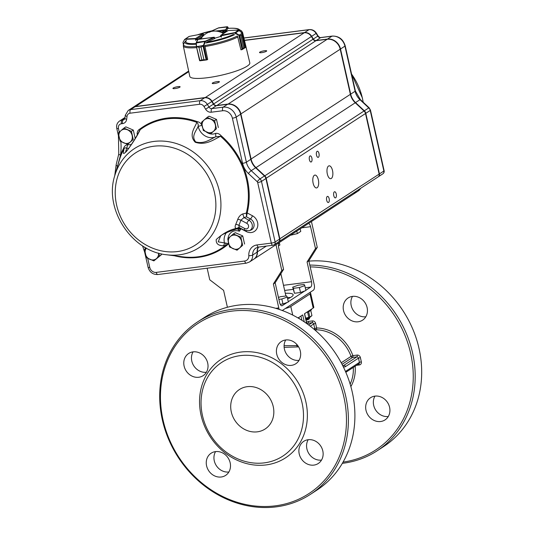 <?xml version="1.0" encoding="UTF-8"?>
<svg xmlns="http://www.w3.org/2000/svg" width="534" height="534" viewBox="0 0 534 534"><rect width="100%" height="100%" fill="white"/><g stroke="black" fill="none" stroke-linecap="round" stroke-linejoin="round"><path stroke-width="0.8" d="M311.442 221.543L317.269 247.396L315.494 248.55L307.063 261.967L308.832 260.812L317.269 247.396M282.266 310.514L313.418 290.176A4.419 1.949 82.7 0 0 314.239 284.789L308.832 260.812M287.325 297.498A22.081 4.138 167.3 0 1 290.436 297.538A22.081 4.138 167.3 0 0 287.325 297.498M227.404 307.27L223.592 290.349L209.755 279.789L207.145 268.202M287.252 302.404L282.326 305.622A4.419 1.949 82.7 0 1 281.932 305.768A4.419 1.949 82.7 0 1 279.596 302.544L275.15 282.8L283.581 269.383L281.805 270.538L273.375 283.961L278.781 307.938A4.419 1.949 82.7 0 0 279.269 309.446M281.805 270.538L275.985 244.685M305.274 287.799L310.695 287.105L305.835 290.276M304.807 290.943L288.28 301.73M273.375 283.961L275.15 282.8M307.063 261.967L311.509 281.718A4.419 1.949 82.7 0 1 310.695 287.105M283.581 269.383L278.655 247.522A4.419 1.949 82.7 0 1 278.935 242.756M301.844 227.811L310.568 226.69L315.494 248.55M285.296 293.313A22.081 4.138 167.3 0 1 293.159 294.708A22.081 4.138 167.3 0 1 287.646 298.913A22.081 4.138 167.3 0 1 287.659 298.906M310.568 226.69A4.419 1.949 82.7 0 0 308.485 223.472M273.234 406.568A23.549 20.666 -123.1 0 0 239.399 389.54A23.549 20.666 -123.1 0 0 234.967 420.558A23.549 20.666 -123.1 0 0 265.144 428.982A23.549 20.666 -123.1 0 0 273.234 406.568M264.35 462.858A55.93 49.081 56.9 0 1 203.12 387.998A55.93 49.081 56.9 0 1 289.348 376.924A55.93 49.081 56.9 0 1 264.35 462.858M310.014 293.947A7.363 1.382 -12.7 0 0 310.641 293.173L313.818 307.277A7.363 1.382 167.3 0 1 313.191 308.051L310.014 293.947L290.803 306.483A7.363 1.382 -12.7 0 1 285.39 308.472M310.641 293.173A7.363 1.382 -12.7 0 0 309.533 292.712M304.273 321.855L302.705 314.9L298.019 317.957M284.095 345.698L296.931 345.625A1.475 0.988 83.2 0 0 297.572 346.933L284.141 347.34M313.191 308.051L304.473 313.745L306.683 323.524M298.619 346.88L297.572 346.933M310.207 266.893A101.56 89.125 56.9 0 1 411.787 359.148A101.56 89.125 56.9 0 1 343.068 462.097M380.655 421.513A13.25 11.628 56.9 0 1 366.811 412.835A13.25 11.628 56.9 0 1 370.556 397.723A13.25 11.628 56.9 0 1 387.53 402.462A13.25 11.628 56.9 0 1 385.034 419.911A13.25 11.628 56.9 0 1 380.655 421.513M358.18 321.775A13.25 11.628 56.9 0 1 344.337 313.098A13.25 11.628 56.9 0 1 348.075 297.992A13.25 11.628 56.9 0 1 365.056 302.731A13.25 11.628 56.9 0 1 362.559 320.18A13.25 11.628 56.9 0 1 358.18 321.775M306.649 322.676A2.944 2.583 56.9 0 1 308.418 321.428L312.35 320.921A2.944 2.583 56.9 0 1 315.607 323.404L316.635 327.969A1.475 0.607 -89 0 1 316.181 329.778A36.799 32.294 56.9 0 1 351.032 356.372L341.226 362.773M215.569 451.604A13.25 11.628 -123.1 0 0 216.323 465.641A13.25 11.628 -123.1 0 0 228.872 471.989M308.198 439.709A13.25 11.628 -123.1 0 0 308.959 453.746A13.25 11.628 -123.1 0 0 321.508 460.094M285.723 339.978A13.25 11.628 -123.1 0 0 286.484 354.015A13.25 11.628 -123.1 0 0 299.027 360.363M193.088 351.866A13.25 11.628 -123.1 0 0 193.849 365.91A13.25 11.628 -123.1 0 0 206.398 372.251M207.693 363.053A13.25 11.628 -123.1 0 0 193.041 351.873A13.25 11.628 -123.1 0 0 188.662 353.475A13.25 11.628 -123.1 0 0 186.166 370.923A13.25 11.628 -123.1 0 0 203.14 375.662A13.25 11.628 -123.1 0 0 207.693 363.053M231.522 311.168A101.56 89.125 -123.1 0 0 186.139 467.203A101.56 89.125 -123.1 0 0 342.708 447.098A101.56 89.125 -123.1 0 0 231.522 311.168M230.167 462.791A13.25 11.628 -123.1 0 0 215.516 451.61A13.25 11.628 -123.1 0 0 211.137 453.212A13.25 11.628 -123.1 0 0 208.64 470.661A13.25 11.628 -123.1 0 0 225.622 475.394A13.25 11.628 -123.1 0 0 230.167 462.791M322.803 450.896A13.25 11.628 -123.1 0 0 308.151 439.716A13.25 11.628 -123.1 0 0 303.773 441.318A13.25 11.628 -123.1 0 0 301.276 458.766A13.25 11.628 -123.1 0 0 318.251 463.505A13.25 11.628 -123.1 0 0 322.803 450.896M300.328 351.165A13.25 11.628 -123.1 0 0 285.677 339.984A13.25 11.628 -123.1 0 0 281.291 341.58A13.25 11.628 -123.1 0 0 278.801 359.028A13.25 11.628 -123.1 0 0 295.776 363.767A13.25 11.628 -123.1 0 0 300.328 351.165M201.058 415.218A58.873 51.665 56.9 0 1 240.741 352.073A58.873 51.665 56.9 0 1 305.855 401.762A58.873 51.665 56.9 0 1 266.172 464.907A58.873 51.665 56.9 0 1 201.058 415.218M365.81 316.769A13.25 11.628 56.9 0 1 351.212 305.582A13.25 11.628 56.9 0 1 352.507 296.383M388.291 416.507A13.25 11.628 56.9 0 1 373.687 405.319A13.25 11.628 56.9 0 1 374.981 396.121M308.906 261.133A103.035 90.42 56.9 0 1 413.57 331.013A103.035 90.42 56.9 0 1 383.652 446.551L377.151 450.789A103.035 90.42 56.9 0 1 343.082 463.245A103.035 90.42 56.9 0 1 342.354 463.332M309.8 265.078A103.035 90.42 56.9 0 1 408.517 339.043A103.035 90.42 56.9 0 1 377.151 450.789M310.367 494.384L316.869 490.139A103.035 90.42 -123.1 0 0 345.972 372.639A103.035 90.42 -123.1 0 0 238.297 305.128A103.035 90.42 -123.1 0 0 204.228 317.583L197.727 321.822A103.035 90.42 -123.1 0 0 178.329 457.525A103.035 90.42 -123.1 0 0 310.367 494.384A103.035 90.42 -123.1 0 0 339.47 376.877A103.035 90.42 -123.1 0 0 231.796 309.373A103.035 90.42 -123.1 0 0 197.727 321.822M304.126 284.462L298.072 285.243L292.685 287.172L293.346 288.327L299.394 287.552L304.787 285.617L304.126 284.462M292.685 287.172L294.461 293.266L300.508 292.485L305.895 290.556L304.787 285.617M300.508 292.485L299.394 287.552M294.461 293.266L293.346 288.327M305.949 319.566A3.678 0.688 -12.7 0 0 309.32 318.418A3.678 0.688 -12.7 0 0 309.6 318.171A3.678 0.688 -12.7 0 0 309.633 318.03L309.553 317.657M306.075 320.133A2.944 0.554 -12.7 0 0 308.826 319.205A2.944 0.554 -12.7 0 0 309.046 319.012L309.6 318.171M279.302 242.523L279.869 245.033L278.434 245.967M300.195 228.886L300.762 231.396L297.351 233.618L296.784 231.109M290.429 235.26L297.351 233.618M311.422 309.206L311.476 309.46A7.363 1.382 167.3 0 1 310.848 310.241A7.363 1.382 167.3 0 1 307.858 311.536M310.768 310.414L308.625 311.809L309.807 317.029L311.943 315.634L310.735 310.307M305.628 318.137L308.792 317.39L307.617 312.17L306.463 312.443M311.943 315.634L309.186 317.897L305.755 318.711M307.904 311.516L307.617 312.17M308.625 311.809L308.051 311.682M309.807 317.029L308.792 317.39M309.186 317.897L309.366 317.516M203.721 35.411L202.887 33.796L195.611 38.521L196.605 39.029L195.377 38.895L195.731 40.45M184.637 39.443L185.365 38.975L184.604 39.476L182.982 42.413L183.502 44.148M202.947 33.789L189.363 36.372L188.422 36.98M185.365 38.975L195.504 38.535L195.377 38.895L185.238 39.342L188.816 36.592L184.604 39.476L182.982 42.413L183.356 44.529M198.308 39.269L214.201 37.22L214.668 38.668M214.261 37.787L214.201 37.22L214.261 37.787M196.238 44.195A28.028 5.253 167.3 0 1 185.238 41.425L183.783 43.641A29.971 5.614 167.3 0 0 196.412 46.531L199.576 60.569L199.91 60.529L196.405 46.485L198.955 47.286L196.852 46.765M196.412 46.451L196.158 43.147L196.425 46.605L199.576 60.582L201.805 59.982L199.923 60.789L206.478 59.948M203.013 45.971L201.084 47.012L203.588 45.77L203.06 46.124L206.124 59.728L207.679 59.274L204.896 45.951M203.941 59.701L206.191 59.921L203.935 59.701L201.071 47.012L203.941 59.701L201.819 59.975L198.942 47.286L201.084 47.012M196.452 46.685L203.401 45.437L203.588 45.77M206.731 59.915L206.191 59.921L206.865 59.628M196.165 43.181L196.419 42.326L196.325 42.98L205.51 41.465L203.748 45.57L206.812 59.895L207.639 59.508L206.858 59.861M199.903 60.809L206.778 59.908M197.994 39.376L196.225 42.466L196.572 46.318M203.401 45.437L204.682 41.906L205.029 42.039M241.154 49.789A30.558 5.727 167.3 0 1 241.001 49.869L243.704 48.107L240.847 35.418L238.865 35.331L234.493 33.021L220.602 35.945L220.922 35.271L227.851 30.665M220.922 35.271L220.602 35.945L220.922 35.271L234.459 32.674L235.581 32.901L239.332 30.445L238.524 30.078M237.583 36.425L240.867 49.595M242.336 33.308L241.809 34.79L242.222 33.168L242.443 33.629L245.506 47.232L244.665 47.479L241.802 34.79L244.665 47.479L245.506 47.232M239.132 35.404L240.854 35.411L243.711 48.107L242.129 49.595L245.413 47.526L242.176 33.115M239.592 35.311L242.716 49.061L242.089 49.362M240.988 49.816L242.122 49.602L238.865 35.331L242.222 33.168L239.406 30.511M235.407 33.188L235.581 32.901L239.038 35.044M234.493 33.021L238.418 30.084L228.185 30.545M242.102 33.041L238.464 30.071L228.338 30.538M228.465 28.295L227.718 26.967L225.061 30.738L225.595 29.784L215.482 31.079M227.718 26.967L218.473 27.915M219.307 27.982L218.573 27.868L219.307 27.982L218.573 27.868L209.495 31.947M242.443 33.442A30.405 5.694 167.3 0 0 242.596 32.501L249.812 62.879A30.765 5.767 167.3 0 1 247.189 66.136A30.765 5.767 167.3 0 1 214.081 76.689A30.765 5.767 167.3 0 1 189.797 76.402L183.282 45.871L183.783 43.641M195.651 40.023L197.84 39.035A14.718 2.757 -12.7 0 0 197.854 39.182A14.718 2.757 -12.7 0 0 197.96 39.403M203.554 35.564A14.718 2.757 -12.7 0 0 202.606 35.925M238.551 30.071A26.987 5.06 167.3 0 0 227.784 28.382L226.262 31.105L225.255 31.433M225.735 32.053A14.718 2.757 -12.7 0 0 222.905 31.733M233.465 34.39A26.987 5.06 167.3 0 1 206.585 42.226L214.842 38.501M220.696 36.706L221.316 36.726M214.761 38.168A14.718 2.757 -12.7 0 0 220.629 36.405M224.968 32.554A14.718 2.757 -12.7 0 0 223.058 32.441L222.998 32.16M161.181 253.79L161.395 254.738L153.859 260.892L159.492 255.98L158.678 253.143M161.395 254.738L159.492 255.98M146.236 248.023L144.554 249.518L146.389 257.662L153.859 260.892M146.363 248.09A7.363 6.461 -123.1 0 0 145.308 253.697A7.363 6.461 -123.1 0 0 149.961 259.384A7.363 6.461 -123.1 0 0 156.509 258.543A7.363 6.461 -123.1 0 0 158.578 253.116M237.049 250.212L242.676 245.3L240.847 237.156L233.378 233.925L230.394 236.489L227.744 238.838L229.58 246.982L237.049 250.212L242.676 245.3M240.847 237.156L242.743 235.915L235.28 232.684L233.378 233.925M242.743 235.915L244.579 244.058M239.699 247.863A7.363 6.461 -123.1 0 0 241.595 241.335A7.363 6.461 -123.1 0 0 236.942 235.648A7.363 6.461 -123.1 0 0 230.394 236.489A7.363 6.461 -123.1 0 0 228.492 243.017A7.363 6.461 -123.1 0 0 233.144 248.704A7.363 6.461 -123.1 0 0 239.699 247.863M210.79 133.707L216.424 128.794L214.588 120.651L207.119 117.42L204.142 119.983L201.492 122.333L203.321 130.476L210.79 133.707L216.424 128.794M214.588 120.651L216.49 119.409L209.021 116.178L207.119 117.42M216.49 119.409L218.326 127.553M213.44 131.357A7.363 6.461 -123.1 0 0 215.342 124.829A7.363 6.461 -123.1 0 0 210.69 119.142A7.363 6.461 -123.1 0 0 204.142 119.983A7.363 6.461 -123.1 0 0 202.239 126.511A7.363 6.461 -123.1 0 0 206.892 132.198A7.363 6.461 -123.1 0 0 213.44 131.357M127.606 144.387L133.24 139.474L131.404 131.331L123.935 128.1L120.951 130.663L118.301 133.013L120.137 141.156L127.606 144.387L133.24 139.474M131.404 131.331L133.306 130.089L125.837 126.858L123.935 128.1M133.306 130.089L135.142 138.233M130.256 142.037A7.363 6.461 -123.1 0 0 132.152 135.509A7.363 6.461 -123.1 0 0 127.499 129.822A7.363 6.461 -123.1 0 0 120.951 130.663A7.363 6.461 -123.1 0 0 119.055 137.191A7.363 6.461 -123.1 0 0 123.701 142.878A7.363 6.461 -123.1 0 0 130.256 142.037M223.412 33.569A16.194 16.194 0 0 0 200.938 38.815A11.815 2.216 -12.7 0 0 200.884 38.922M336.246 194.009A3.091 1.362 82.7 0 0 334.611 191.753A3.091 1.362 82.7 0 0 333.65 194.997A3.091 1.362 82.7 0 0 335.399 197.887A3.091 1.362 82.7 0 0 336.246 194.009M329.151 198.641A3.091 1.362 82.7 0 0 327.516 196.385A3.091 1.362 82.7 0 0 326.561 199.623A3.091 1.362 82.7 0 0 328.303 202.513A3.091 1.362 82.7 0 0 329.151 198.641M318.978 153.505A3.091 1.362 82.7 0 0 317.35 151.249A3.091 1.362 82.7 0 0 316.388 154.486A3.091 1.362 82.7 0 0 318.137 157.383A3.091 1.362 82.7 0 0 318.978 153.505M311.889 158.131A3.091 1.362 82.7 0 0 310.254 155.881A3.091 1.362 82.7 0 0 309.293 159.119A3.091 1.362 82.7 0 0 311.042 162.009A3.091 1.362 82.7 0 0 311.889 158.131M318.337 179.811A6.475 2.857 82.7 0 0 314.906 175.085A6.475 2.857 82.7 0 0 312.897 181.874A6.475 2.857 82.7 0 0 316.562 187.935A6.475 2.857 82.7 0 0 318.337 179.811M332.522 170.553A6.475 2.857 82.7 0 0 329.091 165.827A6.475 2.857 82.7 0 0 327.082 172.615A6.475 2.857 82.7 0 0 330.74 178.676A6.475 2.857 82.7 0 0 332.522 170.553M264.577 50.737A3.678 0.688 -12.7 0 0 259.511 52.506A3.678 0.688 -12.7 0 0 263.249 52.372A3.678 0.688 -12.7 0 0 266.686 50.89A3.678 0.688 -12.7 0 0 264.577 50.737M177.996 86.642A3.678 0.688 -12.7 0 0 172.929 88.417A3.678 0.688 -12.7 0 0 176.667 88.277A3.678 0.688 -12.7 0 0 180.105 86.795A3.678 0.688 -12.7 0 0 177.996 86.642M217.291 81.595A3.678 0.688 -12.7 0 0 212.225 83.371A3.678 0.688 -12.7 0 0 215.97 83.231A3.678 0.688 -12.7 0 0 219.407 81.749A3.678 0.688 -12.7 0 0 217.291 81.595M220.729 235.701L218.232 241.862L228.832 243.671L225.575 245.426L223.112 245.78C218.132 245.587 215.843 243.497 216.25 239.526C222.745 233.585 229.413 229.88 236.248 228.405C234.98 227.985 234.8 226.683 235.694 224.494A2.944 1.228 -155.8 0 1 238.852 225.348L239.265 227.511M198.141 126.438C196.031 131.257 190.985 136.303 195.744 141.944C204.302 144.207 209.975 139.407 215.789 136.771L215.683 133.36C217.705 133.146 219.501 133.914 221.056 135.656L220.489 136.29C213.533 139.681 205.997 145.689 195.264 142.271C188.589 135.215 194.363 128.374 196.872 122.373L197.22 121.605C199.362 122.046 200.951 123.274 201.979 125.283L198.141 126.438M247.155 213.053L246.521 216.844L246.341 212.912L247.189 212.926L242.756 213.947L244.005 217.572L240.901 220.182A2.944 1.168 19.1 0 0 237.663 219.527C238.825 216.63 240.527 214.768 242.756 213.947M137.939 133.54L137.131 133.613C137.218 131.451 138.179 129.902 140.015 128.954A0.734 0.354 -126.8 0 1 140.222 129.649C137.518 135.496 132.986 142.678 126.631 151.189C121.578 156.422 123.815 151.209 124.035 148.679L123.668 148.165C124.375 146.129 125.73 144.954 127.739 144.654L125.53 152.217L127.9 149.627M353.601 194.022A8.831 7.75 -123.1 0 0 353.755 193.929A8.831 7.75 -123.1 0 0 356.145 191.252M378.279 176.794A2.944 2.583 -123.1 0 0 378.432 176.707A2.944 2.583 -123.1 0 0 379.44 173.904L365.79 113.328A4.419 3.878 -123.1 0 0 364.335 110.798L355.537 102.581A14.718 12.916 56.9 0 1 350.684 94.138L340.512 49.015A11.775 10.333 -123.1 0 0 327.489 39.075L316.188 40.524A2.944 2.583 56.9 0 1 313.338 39.035L311.682 36.325A7.363 6.461 -123.1 0 0 304.547 32.587L244.452 40.304M249.224 230.728L244.565 230.361A2.944 0.741 -61.7 0 1 244.779 228.545A3.044 2.67 -123.1 0 0 248.397 227.357A3.044 2.67 -123.1 0 0 246.828 223.372A2.944 0.741 -61.7 0 1 248.871 220.202A5.974 5.24 56.9 0 1 252.328 225.755A5.974 5.24 56.9 0 1 249.224 230.728L250.8 230.134A6.348 5.567 -123.1 0 0 254.104 224.854A6.348 5.567 -123.1 0 0 250.426 218.947A2.944 0.741 118.3 0 0 252.475 215.769A9.272 8.137 56.9 0 1 257.248 227.905A9.272 8.137 56.9 0 1 246.227 231.516L240.3 228.412L239.412 231.235L237.537 228.772M147.718 258.343L149.76 267.414A5.887 5.166 -123.1 0 0 156.275 272.387L244.699 261.033A5.887 5.166 -123.1 0 0 248.811 255.666A11.775 10.333 56.9 0 1 257.021 244.939L271.325 243.103L257.675 182.521A1.475 1.295 -123.1 0 0 257.188 181.68L248.397 173.463A17.662 15.499 56.9 0 1 242.569 163.331L232.397 118.208A8.831 7.75 -123.1 0 0 222.631 110.758L211.331 112.207A5.887 5.166 56.9 0 1 205.623 109.216L203.968 106.506A4.419 3.878 -123.1 0 0 199.689 104.27L130.082 113.201A4.419 3.878 -123.1 0 0 127.032 116.385L126.651 119.356A5.887 5.166 56.9 0 1 122.58 123.601L121.432 123.748A4.419 3.878 -123.1 0 0 119.77 124.429L119.429 124.722A4.419 3.878 -123.1 0 0 118.455 128.487L119.276 132.138M114.703 175.933L116.192 164.579L118.788 153.919A2.944 0.995 7.8 0 0 120.524 155.094L117.206 167.436M135.062 106.72A7.363 6.461 -123.1 0 0 132.632 107.608L128.2 110.505A7.363 6.461 56.9 0 1 130.63 109.61L135.062 106.72L204.669 97.782A7.363 6.461 -123.1 0 1 211.804 101.52L212.098 101.327L213.754 104.037A2.944 2.583 -123.1 0 0 216.604 105.525L227.905 104.077A11.775 10.333 56.9 0 1 240.927 114.016L251.1 159.139A14.718 12.916 -123.1 0 0 255.953 167.583L264.751 175.799A4.419 3.878 56.9 0 1 266.206 178.329L279.856 238.905A2.944 2.583 56.9 0 1 278.848 241.708A2.944 2.583 56.9 0 1 278.695 241.795M124.989 117.627A7.363 6.461 -123.1 0 0 123.975 118.154L119.543 121.044A7.363 6.461 56.9 0 1 121.979 120.157L124.909 118.241M273.141 245.153A2.944 1.302 -97.3 0 1 272.881 245.246L258.583 247.082L255.919 248.056A8.831 7.75 -123.1 0 0 252.682 255.032A8.831 7.75 56.9 0 1 249.438 262.014L253.87 259.123A8.831 7.75 -123.1 0 0 257.114 252.141A8.831 7.75 56.9 0 1 258.389 247.115M211.331 112.207A2.944 1.302 -97.3 0 1 211.878 108.616L223.179 107.16A11.775 10.333 56.9 0 1 236.202 117.1L246.368 162.223A14.718 12.916 -123.1 0 0 251.227 170.666L260.018 178.883A4.419 3.878 56.9 0 1 261.48 181.413L275.13 241.995A2.944 2.583 56.9 0 1 274.116 244.792L278.548 241.902A2.944 2.583 -123.1 0 0 279.562 239.098L265.912 178.523A4.419 3.878 -123.1 0 0 264.45 175.993L255.659 167.776A14.718 12.916 56.9 0 1 250.8 159.332L240.634 114.209A11.775 10.333 -123.1 0 0 227.611 104.27L216.31 105.719A2.944 2.583 56.9 0 1 213.453 104.23L211.804 101.52L207.366 104.41L209.021 107.12A2.944 2.583 -123.1 0 0 211.878 108.616L216.31 105.719M118.788 153.919L118.421 135.703L116.766 128.36A2.944 0.554 167.3 0 0 118.455 128.487M241.048 228.465L240.947 228.672A72.657 63.76 56.9 0 1 239.412 231.235A10.306 9.045 -123.1 0 0 228.011 238.598M244.565 230.361L238.751 227.337L237.109 228.298L240.3 228.412A2.944 2.296 -37.2 0 1 237.924 229.119M237.87 229.059A2.944 2.383 -38.4 0 0 240.32 228.318A0.734 0.347 -152.3 0 1 241.001 228.559M237.73 228.912A2.944 2.657 -41.7 0 0 240.327 228.158L240.36 228.098M236.248 228.405L237.109 228.298A2.944 1.976 -106.1 0 1 236.161 229.146L235.24 229.42A2.944 1.996 -107.4 0 0 235.247 229.413A2.944 1.996 -107.4 0 0 236.248 228.405M237.396 228.739L237.41 228.806A2.944 1.962 -104.6 0 0 238.311 228.091M226.409 232.717A13.25 11.628 56.9 0 0 224.44 242.95A2.944 2.617 100.4 0 1 223.112 245.78M225.722 243.003A2.944 1.388 72.1 0 1 225.575 245.426A71.956 63.145 -123.1 0 1 182.308 256.781L166.628 254.771A59.147 51.905 -123.1 0 0 219.414 191.352A59.147 51.905 -123.1 0 0 168.15 141.63A59.147 51.905 -123.1 0 0 114.843 175.439C103.703 208.827 131.584 251.534 166.628 254.771M246.368 212.812A71.956 63.145 -123.1 0 0 220.489 136.29L215.789 136.771A13.25 11.628 56.9 0 1 198.174 126.384C198.454 124.736 198.021 123.401 196.872 122.373A71.956 63.145 -123.1 0 0 140.222 129.649L139.454 130.643C137.351 135.276 133.413 141.69 127.646 149.88L125.53 152.217M128.794 148.352A13.25 11.628 56.9 0 1 126.491 148.232C125.644 147.604 124.822 147.751 124.035 148.679A71.956 63.145 -123.1 0 0 119.316 160.273L114.843 175.439M124.128 118.061A7.363 6.461 56.9 0 1 124.268 117.961A7.363 6.461 56.9 0 1 124.996 117.56M257.021 244.939A2.944 1.302 -97.3 0 0 258.583 247.082A8.831 7.75 -123.1 0 0 257.408 251.948A8.831 7.75 56.9 0 1 254.171 258.93L353.455 194.116A8.831 7.75 -123.1 0 0 355.851 191.446M278.848 241.708L378.132 176.901A2.944 2.583 -123.1 0 0 379.147 174.097L365.496 113.522A4.419 3.878 -123.1 0 0 364.034 110.992L355.244 102.775A14.718 12.916 56.9 0 1 350.384 94.331L340.218 49.208A11.775 10.333 -123.1 0 0 327.195 39.269L315.894 40.718A2.944 2.583 56.9 0 1 313.037 39.222L311.389 36.519A7.363 6.461 -123.1 0 0 304.253 32.781L244.485 40.457M132.779 107.514A7.363 6.461 56.9 0 1 132.926 107.414A7.363 6.461 56.9 0 1 135.362 106.526L204.963 97.588A7.363 6.461 56.9 0 1 212.098 101.327L311.389 36.519M280.203 304.3L282.96 303.946L288.347 302.01L287.232 297.078L286.571 295.923L280.524 296.697L278.448 297.445M282.96 303.946L281.845 299.007L287.232 297.078M278.888 299.387L281.845 299.007M275.731 308.325L278.781 307.938M283.494 285.31L311.509 281.718M281.518 305.722L282.326 305.622M284.655 290.449L293.179 289.355M296.61 344.216L296.931 345.625M292.745 315.1L290.803 306.483M299.22 318.658L298.927 317.363M301.897 320.307L300.936 316.055M308.645 324.959L312.076 322.716A1.475 1.295 56.9 0 1 313.705 323.958L314.733 328.523L313.865 329.091M310.281 326.201L313.705 323.958L315.607 323.404M312.35 320.921A1.475 0.647 -97.3 0 1 312.076 322.716L308.151 323.224L307.157 323.871M307.057 323.798L307.664 323.397A1.475 1.295 56.9 0 1 308.151 323.224A1.475 0.647 -97.3 0 0 308.418 321.428M342.047 364.315L352.607 357.426L356.846 356.879A1.475 0.647 82.7 0 0 357.119 355.083L352.881 355.631L351.032 356.372A1.475 1.295 -123.1 0 0 352.607 357.426A1.475 0.647 82.7 0 0 352.881 355.631A38.268 33.582 56.9 0 0 316.635 327.969L314.733 328.523A1.475 1.295 -123.1 0 0 316.181 329.778L315.32 330.339M357.119 355.083A2.944 2.583 56.9 0 1 360.377 357.566L361.331 361.798L359.429 362.352A1.475 1.295 56.9 0 1 358.921 363.754L345.919 372.238A1.475 1.295 -123.1 0 0 346.426 370.843L359.429 362.352L358.474 358.12A1.475 1.295 56.9 0 0 356.846 356.879L343.843 365.369L342.821 365.496M342.554 365.309L343.188 365.616A7.363 3.251 82.7 0 0 343.843 365.369A1.475 1.295 -123.1 0 1 345.471 366.611L358.474 358.12L360.377 357.566M346.426 370.843A8.831 3.898 82.7 0 0 345.578 371.717M343.115 366.424A8.831 3.898 82.7 0 0 345.471 366.611M353.294 367.432A36.799 32.294 56.9 0 1 350.144 384.12M361.331 361.798A2.944 2.583 56.9 0 1 359.342 364.956L356.525 365.316M355.163 366.204A38.268 33.582 56.9 0 1 350.865 386.583M358.701 363.894A1.475 0.647 -97.3 0 1 359.342 364.956M202.506 36.672L198.588 39.216M203.521 34.53L196.605 39.029L196.766 39.736M198.234 39.262L202.907 36.225M185.238 39.342L184.677 39.703M195.504 38.535L195.557 38.882M183.089 42.233L184.59 39.516M189.363 36.372L202.766 33.816M198.107 39.322L196.419 42.326L205.23 41.191L214.134 37.26L214.414 37.534L205.51 41.465M198.942 47.286L201.819 59.975M221.049 35.251L221.423 37.153M242.109 49.595L240.988 49.809M243.704 48.107L244.665 47.486M240.847 35.418L241.809 34.79M228.238 30.545L220.696 35.351L220.702 36.753M218.693 31.553L225.061 30.738L225.315 31.866M225.915 30.037L226.236 31.132M223.052 32.38L221.577 32.567L223.052 32.387M221.183 32.394L225.088 31.893M209.989 31.786L209.375 31.987M225.628 29.757L227.371 26.74M234.706 34.583A28.028 5.253 167.3 0 1 205.91 42.974M242.596 32.501L241.188 30.705L238.925 29.33A28.028 5.253 167.3 0 1 239.639 30.678M241.188 30.705A29.971 5.614 167.3 0 1 241.742 32.654M237.33 35.985A29.971 5.614 167.3 0 1 204.749 45.483M237.944 36.919A30.405 5.694 167.3 0 1 204.822 46.571M196.652 47.613A30.405 5.694 167.3 0 1 183.282 45.871M196.185 43.534A26.987 5.06 167.3 0 1 186.466 40.424M197.647 34.783A26.987 5.06 167.3 0 1 211.718 30.872M246.227 231.516A2.944 0.741 118.3 0 0 246.414 230.995M248.871 220.202L250.426 218.947L246.521 216.844L244.005 217.572L248.871 220.202M214.461 192.627A54.955 48.227 -123.1 0 0 130.817 156.449A54.955 48.227 -123.1 0 0 151.369 247.656A54.955 48.227 -123.1 0 0 214.461 192.627M221.056 135.656A72.657 63.76 56.9 0 1 247.189 212.926L252.475 215.769M235.694 224.494A68.572 60.175 -123.1 0 0 237.663 219.527M363.147 102.194A59.147 51.905 -123.1 0 0 362.359 98.049A59.147 51.905 -123.1 0 0 351.566 74.072M360.577 188.362A8.831 7.75 56.9 0 1 358.187 191.032L353.755 193.929M243.918 38.047L308.979 29.697A7.363 6.461 56.9 0 1 316.115 33.428L317.77 36.138A2.944 2.583 -123.1 0 0 320.62 37.634L331.921 36.185A11.775 10.333 56.9 0 1 344.944 46.118L355.117 91.247A14.718 12.916 -123.1 0 0 359.969 99.684L368.767 107.901A4.419 3.878 56.9 0 1 370.222 110.438L383.873 171.013L379.44 173.904M365.79 113.328L370.222 110.438A2.944 0.554 -12.7 0 0 370.476 110.124L384.126 170.7A2.944 0.554 -12.7 0 1 383.873 171.013A2.944 2.583 56.9 0 1 382.865 173.81L378.432 176.707M355.537 102.581L359.969 99.684A2.944 0.38 133 0 1 360.33 99.558L369.127 107.775A2.944 0.38 -47 0 0 368.767 107.901L364.335 110.798M360.33 99.558L355.364 90.934A2.944 0.554 167.3 0 1 355.117 91.247L350.684 94.138M355.364 90.934L345.198 45.811A2.944 0.554 167.3 0 1 344.944 46.118L340.512 49.015M345.198 45.811C343.122 39.169 338.783 35.925 332.181 36.085A2.944 1.302 82.7 0 0 331.921 36.185L327.489 39.075M332.181 36.085L320.881 37.534A2.944 1.302 82.7 0 0 320.62 37.634L316.188 40.524M320.881 37.534C320.387 37.927 319.445 37.393 318.064 35.932L313.338 39.035M318.064 35.932L316.408 33.221L311.682 36.325M316.408 33.221C314.666 30.585 312.277 29.37 309.239 29.597A2.944 1.302 82.7 0 0 308.979 29.697L304.547 32.587M120.851 141.53A61.817 54.248 56.9 0 1 120.524 155.094A72.657 63.76 56.9 0 1 123.668 148.165M127.739 144.654A10.306 9.045 -123.1 0 0 131.504 144.407M137.318 134.681A10.306 9.045 -123.1 0 0 137.131 133.613M140.015 128.954A72.657 63.76 56.9 0 1 197.22 121.605M206.151 131.871A10.306 9.045 -123.1 0 0 215.683 133.36M228.085 240.968A10.306 9.045 -123.1 0 0 228.252 241.875M228.679 243.804A72.657 63.76 56.9 0 1 174.464 255.773M144.714 247.149A61.817 54.248 56.9 0 1 145.308 248.851M121.432 123.748A2.944 1.302 -97.3 0 1 121.979 120.157L123.127 120.01A2.944 2.583 -123.1 0 0 124.095 119.656L124.916 118.214L125.29 115.251A2.944 0.981 -172.8 0 0 127.032 116.385M122.58 123.601A2.944 1.302 -97.3 0 1 123.127 120.01L124.682 118.995M248.811 255.666A2.944 0.761 176.2 0 0 252.682 255.032L257.114 252.141M274.116 244.792A2.944 2.944 0 0 1 272.881 245.246A2.944 1.302 -97.3 0 1 271.325 243.103A2.944 0.554 167.3 0 0 275.13 241.995L279.562 239.098M257.675 182.521A2.944 0.554 167.3 0 0 261.48 181.413L265.912 178.523M257.188 181.68A2.944 0.38 133 0 1 260.018 178.883L264.45 175.993M248.397 173.463A2.944 0.38 -47 0 1 251.227 170.666L255.659 167.776M242.569 163.331A2.944 0.554 -12.7 0 0 246.368 162.223L250.8 159.332M232.397 118.208A2.944 0.554 -12.7 0 0 236.202 117.1L240.634 114.209M222.631 110.758A2.944 1.302 -97.3 0 1 223.179 107.16L227.611 104.27M205.623 109.216L313.037 39.222M130.082 113.201A2.944 1.302 -97.3 0 1 130.63 109.61L200.237 100.672L204.669 97.782M199.689 104.27A2.944 1.302 -97.3 0 1 200.237 100.672A7.363 6.461 56.9 0 1 207.366 104.41L203.968 106.506M246.521 263.082A2.944 1.302 -97.3 0 1 246.261 263.182A2.944 1.302 -97.3 0 1 244.699 261.033M249.438 262.014L246.261 263.182L157.83 274.536A2.944 1.302 -97.3 0 1 156.275 272.387M157.83 274.536C152.864 274.656 149.613 272.24 148.072 267.294A2.944 0.554 -12.7 0 0 149.76 267.414M126.651 119.356A2.944 0.981 -172.8 0 1 124.916 118.214M116.192 164.579A2.944 1.222 19.2 0 0 117.467 166.201M246.828 223.372L240.901 220.182A71.369 62.625 56.9 0 1 238.852 225.348L244.779 228.545M266.393 246.081L257.108 251.995M379.147 174.097L279.536 238.998M365.496 113.522L265.885 178.423M364.034 110.992L264.504 176.04M355.244 102.775L255.713 167.823M350.384 94.331L250.78 159.232M340.218 49.208L240.607 114.109M327.195 39.269L227.878 104.237M315.894 40.718L216.577 105.685M304.253 32.781L204.943 97.755M188.782 71.656L135.336 106.687M306.87 323.664L304.614 313.652M285.904 296.01L280.877 273.688M202.773 33.809L203.541 34.263L203.788 35.351M198.641 39.209L202.453 36.733M197.914 39.463L214.254 37.2L214.848 38.555M228.479 28.295L227.431 26.7L218.766 27.808L209.308 32.274M185.238 41.425L185.819 40.711M197.413 34.83L211.838 30.818M238.925 29.33C238.558 29.09 237.229 27.808 227.844 28.335M351.526 73.886L362.379 97.916L363.2 102.241M369.127 107.775L370.476 110.124M382.865 173.81A2.944 2.944 0 0 0 384.126 170.7M360.717 188.268L358.187 191.032M243.898 37.987L309.239 29.597M148.072 267.294L144.674 252.195L142.531 245.807M128.2 110.505L125.29 115.251M119.543 121.044C117.113 122.84 116.185 125.276 116.766 128.36M237.41 228.806L236.161 229.146M235.247 229.413C228.058 231.823 223.165 233.952 220.575 235.801M125.009 117.48L124.268 117.961M188.649 71.042L132.926 107.414"/></g></svg>
